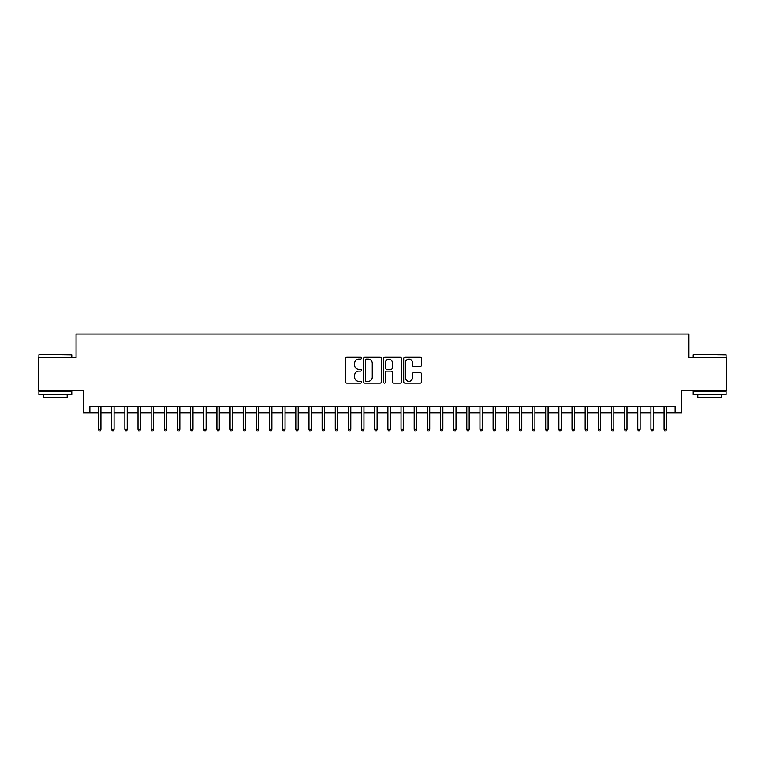 <?xml version="1.0" encoding="UTF-8"?>
<svg xmlns="http://www.w3.org/2000/svg" width="765" height="765" viewBox="0 0 765 765"><rect width="100%" height="100%" fill="white"/><g stroke="black" fill="none" stroke-linecap="round" stroke-linejoin="round"><path stroke-width="1.15" d="M361.453 358.202A0.908 0.908 0 0 0 360.554 357.293L346.841 357.293A1.291 1.291 0 0 0 345.551 358.584L345.551 381.821A1.291 1.291 0 0 0 346.841 383.112L360.554 383.112A0.908 0.908 0 0 0 361.453 382.213A0.908 0.908 0 0 0 360.554 381.305L358.775 381.305A4.131 4.131 0 0 1 354.644 377.174L354.644 375.242A4.131 4.131 0 0 1 358.775 371.111L360.554 371.111A0.908 0.908 0 0 0 361.453 370.203A0.908 0.908 0 0 0 360.554 369.304L358.775 369.304A4.131 4.131 0 0 1 354.644 365.173L354.644 363.232A4.131 4.131 0 0 1 358.775 359.101L360.554 359.101A0.908 0.908 0 0 0 361.453 358.202M420.224 366.397A1.291 1.291 0 0 0 421.515 365.106L421.515 358.584A1.291 1.291 0 0 0 420.224 357.293L404.991 357.293A1.291 1.291 0 0 0 403.7 358.584L403.7 381.821A1.291 1.291 0 0 0 404.991 383.112L420.224 383.112A1.291 1.291 0 0 0 421.515 381.821L421.515 373.951A1.291 1.291 0 0 0 420.224 372.66L413.712 372.66A1.291 1.291 0 0 0 412.421 373.951L412.421 377.853A3.452 3.452 0 0 1 408.969 381.305A3.452 3.452 0 0 1 405.507 377.853L405.507 362.553A3.452 3.452 0 0 1 408.969 359.101A3.452 3.452 0 0 1 412.421 362.553L412.421 365.106A1.291 1.291 0 0 0 413.712 366.397L420.224 366.397M89.868 412.947L89.868 406.368L675.132 406.368L675.132 412.947L681.701 412.947L681.701 390.59L726.75 390.59L726.75 357.704L688.94 357.704L688.94 334.037L76.06 334.037L76.06 357.704L38.25 357.704L38.25 390.59L83.299 390.59L83.299 412.947L98.551 412.947M381.372 358.584A1.291 1.291 0 0 0 380.081 357.293L364.848 357.293A1.291 1.291 0 0 0 363.557 358.584L363.557 381.821A1.291 1.291 0 0 0 364.848 383.112L380.081 383.112A1.291 1.291 0 0 0 381.372 381.821L381.372 358.584M384.919 357.293L400.152 357.293A1.291 1.291 0 0 1 401.443 358.584L401.443 381.821A1.291 1.291 0 0 1 400.152 383.112L393.631 383.112A1.291 1.291 0 0 1 392.34 381.821L392.34 372.402A1.291 1.291 0 0 0 391.049 371.111L386.727 371.111A1.291 1.291 0 0 0 385.436 372.402L385.436 382.213A0.908 0.908 0 0 1 384.537 383.112A0.908 0.908 0 0 1 383.628 382.213L383.628 358.584A1.291 1.291 0 0 1 384.919 357.293M100.923 412.947L111.7 412.947M114.071 412.947L124.858 412.947M127.219 412.947L138.006 412.947M140.378 412.947L151.154 412.947M153.526 412.947L164.312 412.947M166.674 412.947L177.461 412.947M179.832 412.947L190.619 412.947M192.981 412.947L203.767 412.947M206.129 412.947L216.916 412.947M219.287 412.947L230.074 412.947M232.436 412.947L243.222 412.947M245.594 412.947L256.371 412.947M258.742 412.947L269.529 412.947M271.891 412.947L282.677 412.947M285.049 412.947L295.826 412.947M298.197 412.947L308.983 412.947M311.345 412.947L322.132 412.947M324.503 412.947L335.28 412.947M337.652 412.947L348.438 412.947M350.8 412.947L361.587 412.947M363.958 412.947L374.745 412.947M377.107 412.947L387.893 412.947M390.255 412.947L401.042 412.947M403.413 412.947L414.2 412.947M416.562 412.947L427.348 412.947M429.72 412.947L440.497 412.947M442.868 412.947L453.655 412.947M456.017 412.947L466.803 412.947M469.175 412.947L479.951 412.947M482.323 412.947L493.109 412.947M495.471 412.947L506.258 412.947M508.629 412.947L519.406 412.947M521.778 412.947L532.564 412.947M534.926 412.947L545.713 412.947M548.084 412.947L558.871 412.947M561.233 412.947L572.019 412.947M574.381 412.947L585.168 412.947M587.539 412.947L598.326 412.947M600.688 412.947L611.474 412.947M613.846 412.947L624.623 412.947M626.994 412.947L637.781 412.947M640.142 412.947L650.929 412.947M653.3 412.947L664.077 412.947M666.449 412.947L675.132 412.947M366.263 359.101A0.908 0.908 0 0 0 365.364 360.009L365.364 380.406A0.908 0.908 0 0 0 366.263 381.305L368.137 381.305A4.131 4.131 0 0 0 372.268 377.174L372.268 363.232A4.131 4.131 0 0 0 368.137 359.101L366.263 359.101M392.34 362.62A3.452 3.452 0 0 0 388.888 359.168A3.452 3.452 0 0 0 385.436 362.62L385.436 368.013A1.291 1.291 0 0 0 386.727 369.304L391.049 369.304A1.291 1.291 0 0 0 392.34 368.013L392.34 362.62M98.551 429.251L99.077 430.963L100.397 430.963L100.923 429.251L98.551 429.251L98.551 406.368M100.923 429.251L100.923 406.368M39.302 354.425L71.786 354.817L39.302 354.425M55.348 394.53L38.91 394.53L38.91 391.25L71.786 391.25L71.786 394.53L55.348 394.53M67.186 394.53L67.186 397.561L43.509 397.561L43.509 394.53M693.606 354.425L726.09 354.817L693.606 354.425M709.652 394.53L693.214 394.53L693.214 391.25L726.09 391.25L726.09 394.53L709.652 394.53M721.491 394.53L721.491 397.561L697.814 397.561L697.814 394.53M111.7 429.251L112.226 430.963L113.545 430.963L114.071 429.251L111.7 429.251L111.7 406.368M114.071 429.251L114.071 406.368M124.858 429.251L125.384 430.963L126.694 430.963L127.219 429.251L124.858 429.251L124.858 406.368M127.219 429.251L127.219 406.368M138.006 429.251L138.532 430.963L139.852 430.963L140.378 429.251L138.006 429.251L138.006 406.368M140.378 429.251L140.378 406.368M151.154 429.251L151.68 430.963L153 430.963L153.526 429.251L151.154 429.251L151.154 406.368M153.526 429.251L153.526 406.368M164.312 429.251L164.838 430.963L166.148 430.963L166.674 429.251L164.312 429.251L164.312 406.368M166.674 429.251L166.674 406.368M177.461 429.251L177.987 430.963L179.306 430.963L179.832 429.251L177.461 429.251L177.461 406.368M179.832 429.251L179.832 406.368M190.619 429.251L191.145 430.963L192.455 430.963L192.981 429.251L190.619 429.251L190.619 406.368M192.981 429.251L192.981 406.368M203.767 429.251L204.293 430.963L205.603 430.963L206.129 429.251L203.767 429.251L203.767 406.368M206.129 429.251L206.129 406.368M216.916 429.251L217.442 430.963L218.761 430.963L219.287 429.251L216.916 429.251L216.916 406.368M219.287 429.251L219.287 406.368M230.074 429.251L230.6 430.963L231.91 430.963L232.436 429.251L230.074 429.251L230.074 406.368M232.436 429.251L232.436 406.368M243.222 429.251L243.748 430.963L245.068 430.963L245.594 429.251L243.222 429.251L243.222 406.368M245.594 429.251L245.594 406.368M256.371 429.251L256.897 430.963L258.216 430.963L258.742 429.251L256.371 429.251L256.371 406.368M258.742 429.251L258.742 406.368M269.529 429.251L270.055 430.963L271.365 430.963L271.891 429.251L269.529 429.251L269.529 406.368M271.891 429.251L271.891 406.368M282.677 429.251L283.203 430.963L284.523 430.963L285.049 429.251L282.677 429.251L282.677 406.368M285.049 429.251L285.049 406.368M295.826 429.251L296.351 430.963L297.671 430.963L298.197 429.251L295.826 429.251L295.826 406.368M298.197 429.251L298.197 406.368M308.983 429.251L309.509 430.963L310.82 430.963L311.345 429.251L308.983 429.251L308.983 406.368M311.345 429.251L311.345 406.368M322.132 429.251L322.658 430.963L323.978 430.963L324.503 429.251L322.132 429.251L322.132 406.368M324.503 429.251L324.503 406.368M335.28 429.251L335.806 430.963L337.126 430.963L337.652 429.251L335.28 429.251L335.28 406.368M337.652 429.251L337.652 406.368M348.438 429.251L348.964 430.963L350.274 430.963L350.8 429.251L348.438 429.251L348.438 406.368M350.8 429.251L350.8 406.368M361.587 429.251L362.113 430.963L363.432 430.963L363.958 429.251L361.587 429.251L361.587 406.368M363.958 429.251L363.958 406.368M374.745 429.251L375.271 430.963L376.581 430.963L377.107 429.251L374.745 429.251L374.745 406.368M377.107 429.251L377.107 406.368M387.893 429.251L388.419 430.963L389.729 430.963L390.255 429.251L387.893 429.251L387.893 406.368M390.255 429.251L390.255 406.368M401.042 429.251L401.568 430.963L402.887 430.963L403.413 429.251L401.042 429.251L401.042 406.368M403.413 429.251L403.413 406.368M414.2 429.251L414.726 430.963L416.036 430.963L416.562 429.251L414.2 429.251L414.2 406.368M416.562 429.251L416.562 406.368M427.348 429.251L427.874 430.963L429.194 430.963L429.72 429.251L427.348 429.251L427.348 406.368M429.72 429.251L429.72 406.368M440.497 429.251L441.023 430.963L442.342 430.963L442.868 429.251L440.497 429.251L440.497 406.368M442.868 429.251L442.868 406.368M453.655 429.251L454.18 430.963L455.491 430.963L456.017 429.251L453.655 429.251L453.655 406.368M456.017 429.251L456.017 406.368M466.803 429.251L467.329 430.963L468.649 430.963L469.175 429.251L466.803 429.251L466.803 406.368M469.175 429.251L469.175 406.368M479.951 429.251L480.477 430.963L481.797 430.963L482.323 429.251L479.951 429.251L479.951 406.368M482.323 429.251L482.323 406.368M493.109 429.251L493.635 430.963L494.945 430.963L495.471 429.251L493.109 429.251L493.109 406.368M495.471 429.251L495.471 406.368M506.258 429.251L506.784 430.963L508.103 430.963L508.629 429.251L506.258 429.251L506.258 406.368M508.629 429.251L508.629 406.368M519.406 429.251L519.932 430.963L521.252 430.963L521.778 429.251L519.406 429.251L519.406 406.368M521.778 429.251L521.778 406.368M532.564 429.251L533.09 430.963L534.4 430.963L534.926 429.251L532.564 429.251L532.564 406.368M534.926 429.251L534.926 406.368M545.713 429.251L546.239 430.963L547.558 430.963L548.084 429.251L545.713 429.251L545.713 406.368M548.084 429.251L548.084 406.368M558.871 429.251L559.397 430.963L560.707 430.963L561.233 429.251L558.871 429.251L558.871 406.368M561.233 429.251L561.233 406.368M572.019 429.251L572.545 430.963L573.855 430.963L574.381 429.251L572.019 429.251L572.019 406.368M574.381 429.251L574.381 406.368M585.168 429.251L585.694 430.963L587.013 430.963L587.539 429.251L585.168 429.251L585.168 406.368M587.539 429.251L587.539 406.368M598.326 429.251L598.852 430.963L600.162 430.963L600.688 429.251L598.326 429.251L598.326 406.368M600.688 429.251L600.688 406.368M611.474 429.251L612 430.963L613.32 430.963L613.846 429.251L611.474 429.251L611.474 406.368M613.846 429.251L613.846 406.368M624.623 429.251L625.148 430.963L626.468 430.963L626.994 429.251L624.623 429.251L624.623 406.368M626.994 429.251L626.994 406.368M637.781 429.251L638.306 430.963L639.616 430.963L640.142 429.251L637.781 429.251L637.781 406.368M640.142 429.251L640.142 406.368M650.929 429.251L651.455 430.963L652.774 430.963L653.3 429.251L650.929 429.251L650.929 406.368M653.3 429.251L653.3 406.368M664.077 429.251L664.603 430.963L665.923 430.963L666.449 429.251L664.077 429.251L664.077 406.368M666.449 429.251L666.449 406.368M38.91 357.704L38.91 354.817M46.407 391.25L46.407 390.59M64.289 391.25L64.289 390.59M71.786 357.704L71.786 354.817M693.214 357.704L693.214 354.817M700.711 391.25L700.711 390.59M718.593 391.25L718.593 390.59M726.09 357.704L726.09 354.817"/></g></svg>
